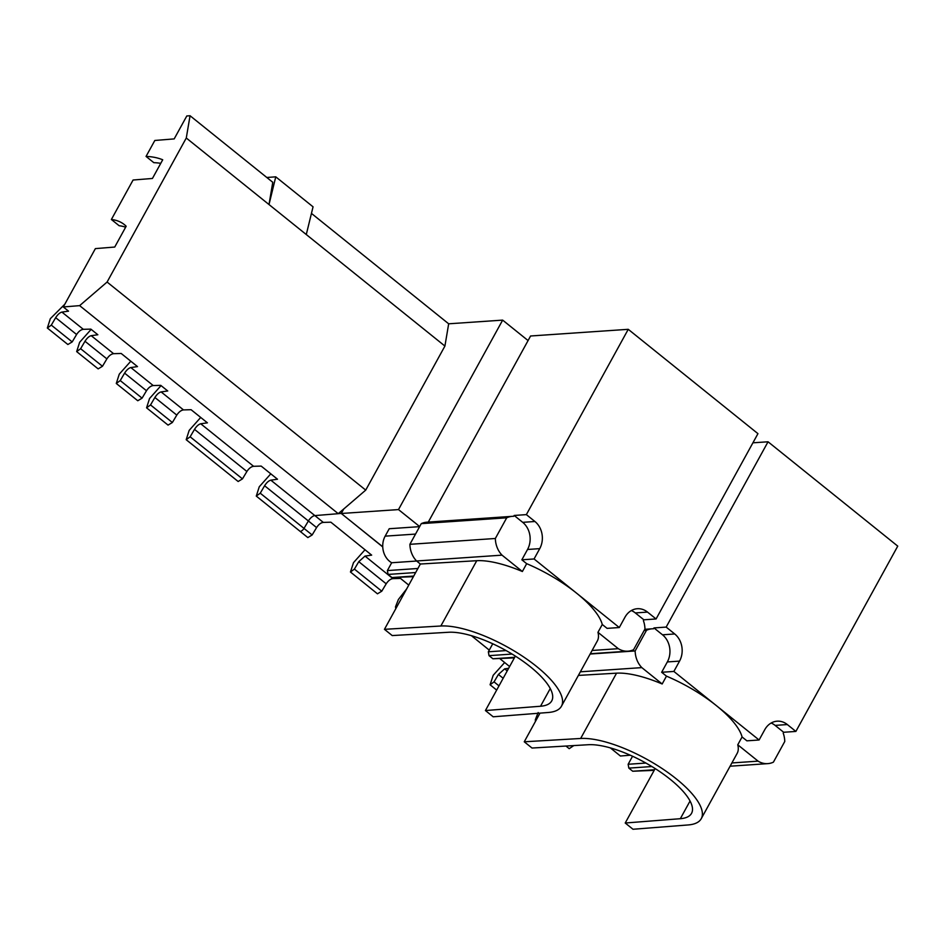 <?xml version="1.0" encoding="UTF-8"?>
<svg xmlns="http://www.w3.org/2000/svg" width="945" height="945" viewBox="0 0 945 945"><rect width="100%" height="100%" fill="white"/><g stroke="black" fill="none" stroke-linecap="round" stroke-linejoin="round"><path stroke-width="1.42" d="M125.638 227.225A113.483 49.624 -51.2 0 0 119.153 225.737L111.38 219.488A113.483 49.624 -51.2 0 1 124.338 224.591A113.483 49.624 -51.2 0 1 126.169 226.245L114.735 247.047L95.374 248.618L63.303 306.96L68.524 311.165L61.85 312.11C59.724 312.689 57.669 314.555 55.672 317.674L51.302 325.115L47.344 328.01L50.333 318.689L64.744 304.29M61.909 312.098L83.314 329.321L90.85 329.12L97.843 334.743L91.169 335.688C89.043 336.278 86.987 338.133 84.991 341.263L80.62 348.705L76.663 351.599L79.652 342.267L91.157 329.368M91.228 335.688L113.601 353.678L121.196 353.477L137.498 366.601L130.776 367.558C128.662 368.148 126.595 370.003 124.598 373.133L120.239 380.575L116.282 383.469L119.271 374.149L130.812 361.214M130.835 367.546L153.22 385.548L160.756 385.359L167.749 390.982L161.063 391.927C158.949 392.518 156.882 394.372 154.886 397.491L150.527 404.933L146.569 407.827L149.546 398.506L161.063 385.595M161.123 391.915L183.495 409.917L191.091 409.705L207.404 422.828L200.683 423.785C198.556 424.376 196.501 426.242 194.505 429.361L190.146 436.803L186.189 439.697L189.177 430.377L200.706 417.442M200.742 423.785L253.591 466.298L261.186 466.098L277.499 479.221L270.778 480.178C268.652 480.769 266.596 482.623 264.6 485.754L260.241 493.195L256.284 496.09L259.261 486.769L270.802 473.835M160.756 163.331A189.626 82.924 -51.2 0 0 153.822 162.67L146.05 156.421A189.626 82.924 -51.2 0 1 162.717 159.776L152.44 178.463L133.08 180.022L111.38 219.488M63.303 306.96L79.64 305.637L107.092 282.047L186.283 138.005L190.051 115.739L186.803 115.963L174.187 138.903L154.826 140.474L146.05 156.421M413.402 576.663L391.939 577.549L388.064 574.43L387.379 570.579L391.679 562.747A18.156 15.132 -93.9 0 1 385.158 536.146L389.234 528.727L419.604 526.648M526.365 514.623L534.917 521.498A19.538 16.301 -93.9 0 1 539.737 548.643L534.067 558.967L619.294 627.539L624.976 617.203A19.538 16.301 -93.9 0 1 637.332 608.722A19.538 16.301 -93.9 0 1 647.526 612.1L656.078 618.963L757.949 433.66L628.248 329.321L526.365 514.623L514.163 515.462L513.69 516.313A22.172 18.487 86.1 0 0 512.332 516.336L426.88 522.183A22.172 18.487 86.1 0 0 421.257 523.648L419.663 526.566L398.495 509.579L341.275 513.489L343.744 508.989L365.727 490.112L444.918 346.059L448.674 323.804L311.448 213.405M382.737 546.765L341.275 513.489M419.663 526.566L409.894 544.32A22.172 18.487 86.1 0 0 416.58 560.987L420.348 564.023L476.752 560.704A76.71 25.834 -151.2 0 1 522.372 571.512L526.672 563.681L521.853 559.806L527.534 549.47A19.538 16.301 -93.9 0 0 522.703 522.337L514.163 515.462M485.423 710.545L493.184 716.794L548.348 712.483A76.71 25.834 -151.2 0 0 561.448 706.222A76.71 25.834 -151.2 0 0 522.668 656.314A76.71 25.834 -151.2 0 0 440.854 626.003L384.45 629.323L392.222 635.572L448.568 632.264A65.618 22.101 28.8 0 1 518.557 658.181A65.618 22.101 28.8 0 1 551.738 700.883A65.618 22.101 28.8 0 1 540.528 706.246L485.423 710.545L515.356 656.102M384.45 629.323L420.348 564.023M524.251 741.79L532.023 748.038L588.369 744.719A65.618 22.101 28.8 0 1 658.358 770.647A65.618 22.101 28.8 0 1 691.539 813.35A65.618 22.101 28.8 0 1 680.329 818.701L625.224 823.012L632.985 829.261L688.149 824.95A76.71 25.834 -151.2 0 0 701.249 818.689A76.71 25.834 -151.2 0 0 662.469 768.769A76.71 25.834 -151.2 0 0 580.655 738.47L524.251 741.79L539.997 713.132M625.224 823.012L655.157 768.568M256.284 496.09L299.872 531.149A3.603 1.571 -51.2 0 0 299.872 531.149L307.834 537.587L312.145 534.976L316.575 527.582C318.654 524.44 320.887 522.703 323.296 522.396L330.868 522.195L371.657 555.128L365.018 556.085L358.781 561.673L354.41 569.103L350.453 572.008L353.489 562.665L365.018 549.766M535.461 721.413L535.319 719.795L538.166 712.542M508.658 668.28L504.654 668.859L498.417 674.447L494.046 681.877L490.089 684.771L493.207 675.273L504.654 662.539M395.825 608.639L395.494 606.867L398.4 599.484L406.669 588.912M350.453 572.008L377.457 593.814L381.768 591.204L386.198 583.809C388.277 580.667 390.509 578.931 392.919 578.623L400.491 578.423L408.76 585.097M190.051 115.739L272.762 182.279L269.006 204.545L275.763 176.833L266.797 177.483M186.283 138.005L444.918 346.059M512.332 516.336A22.172 18.487 86.1 0 0 506.709 517.813L495.345 538.485A22.172 18.487 86.1 0 0 502.031 555.152L522.372 571.512M502.031 555.152L416.58 560.987M561.448 706.222L597.346 640.923A76.71 25.834 -151.2 0 0 597.961 632.323L602.272 624.491A76.71 25.834 -151.2 0 0 576.674 593.247A76.71 25.834 -151.2 0 0 526.672 563.681M534.067 558.967L521.853 559.806M701.249 818.689L737.147 753.389A76.71 25.834 -151.2 0 0 737.761 744.79L742.073 736.958L746.893 740.833L759.095 739.994L764.777 729.67A19.538 16.301 -93.9 0 1 777.133 721.189A19.538 16.301 -93.9 0 1 787.339 724.555L795.879 731.43L897.75 546.127L768.049 441.787L752.917 442.815M737.761 744.79L758.103 761.15A22.172 18.487 86.1 0 0 767.777 763.631A22.172 18.487 86.1 0 0 773.4 762.166L784.763 741.494A22.172 18.487 86.1 0 0 783.204 733.119L783.665 732.269L775.124 725.394A19.538 16.301 -93.9 0 0 771.132 723.031M768.049 441.787L666.166 627.09L653.964 627.929L653.503 628.779A22.172 18.487 86.1 0 0 652.133 628.803A22.172 18.487 86.1 0 0 646.51 630.28L635.146 650.951A22.172 18.487 86.1 0 0 641.832 667.619L662.173 683.979A76.71 25.834 -151.2 0 0 616.553 673.171L578.387 675.415M641.832 667.619L580.372 671.812M666.166 627.09L674.718 633.965A19.538 16.301 -93.9 0 1 679.549 661.11L673.868 671.434L661.654 672.273L666.473 676.147L662.173 683.979M673.868 671.434L716.475 705.714A76.71 25.834 -151.2 0 0 666.473 676.147M653.964 627.929L662.504 634.804A19.538 16.301 -93.9 0 1 667.335 661.937L661.654 672.273M428.286 522.089L528.078 340.566L502.657 320.119L448.674 323.804M398.495 509.579L502.657 320.119M186.189 439.697L238.152 481.501L242.463 478.891L246.881 471.496C248.913 468.401 251.134 466.676 253.532 466.298L253.591 466.298M146.569 407.827L168.056 425.108L172.368 422.51L176.786 415.103C178.818 412.02 181.038 410.284 183.436 409.917L183.495 409.917M116.282 383.469L137.769 400.751L142.081 398.14L146.487 390.734C148.53 387.651 150.751 385.926 153.149 385.548L153.22 385.548M76.663 351.599L98.162 368.881L102.473 366.27L106.879 358.876C108.923 355.781 111.132 354.056 113.53 353.678L113.601 353.678M47.344 328.01L67.863 344.512L72.186 341.913L76.592 334.506C78.636 331.423 80.857 329.687 83.243 329.321L83.314 329.321M79.64 305.637L338.215 513.655L343.744 508.989M630.268 755.209L620.404 756.012L610.364 747.908M107.092 282.047L365.727 490.112M646.51 630.28L644.183 630.433M635.146 650.951L590.153 654.023M758.103 761.15L731.902 762.946M795.879 731.43L783.665 732.269M597.961 632.323L618.302 648.683A22.172 18.487 86.1 0 0 627.976 651.176A22.172 18.487 86.1 0 0 633.587 649.699L644.962 629.027A22.172 18.487 86.1 0 0 643.403 620.652L643.864 619.802L656.078 618.963M628.248 329.321L530.582 335.995L528.078 340.566M506.709 517.813L421.257 523.648M495.345 538.485L409.894 544.32M618.302 648.683L592.102 650.479M631.331 610.564A19.538 16.301 -93.9 0 1 635.323 612.927L643.864 619.802M602.272 624.491L607.092 628.366L619.294 627.539M742.073 736.958A76.71 25.834 -151.2 0 0 716.475 705.714L759.095 739.994M306.286 234.537L313.055 206.825L275.763 176.833M343.696 508.953L341.239 513.407L338.215 513.655M565.96 746.042L569.197 748.664L573.804 745.581M471.401 635.678L489.274 650.113M500.106 658.854L509.615 666.544M352.32 522.361L382.749 546.931M654.176 770.352L632.713 771.238L628.827 768.12L628.141 764.269L632.548 756.248M514.363 657.885L492.912 658.771L489.026 655.653L488.341 651.802L492.747 643.781M391.679 562.747L416.639 561.035M354.41 569.103L381.768 591.204M299.872 531.149A3.603 1.571 -51.2 0 0 303.995 528.397L312.145 534.976M494.046 681.877L498.984 685.869M358.781 561.673L386.198 583.809M260.241 493.195L303.995 528.397L308.389 520.978L316.575 527.582M498.417 674.447L503.165 678.274M365.018 556.085L392.919 578.623M264.6 485.754L308.389 520.978A6.65 2.906 128.8 0 1 314.862 515.592L323.296 522.396M504.654 668.859L507.205 670.915M270.837 480.166L314.862 515.592L338.275 513.69M190.146 436.803L242.463 478.891M150.527 404.933L172.368 422.51M120.239 380.575L142.081 398.14M80.62 348.705L102.473 366.27M51.302 325.115L72.186 341.913M194.505 429.361L246.881 471.496M154.886 397.491L176.786 415.103M124.598 373.133L146.487 390.734M84.991 341.263L106.879 358.876M55.672 317.674L76.592 334.506M674.718 633.965L662.504 634.804M679.549 661.11L667.335 661.937M787.339 724.555L775.124 725.394M534.917 521.498L522.703 522.337M539.737 548.643L527.534 549.47M647.526 612.1L635.323 612.927M580.655 738.47L616.553 673.171M680.329 818.701L690.051 801.017M440.854 626.003L476.752 560.704M540.528 706.246L550.25 688.551M632.713 771.238L654.495 769.75M628.827 768.12L651.896 766.537M628.141 764.269L645.907 763.052M492.912 658.771L514.694 657.283M489.026 655.653L512.095 654.07M488.341 651.802L506.107 650.585M391.939 577.549L413.733 576.06M388.064 574.43L415.67 572.54M387.379 570.579L417.891 568.488M385.158 536.146L415.528 534.079M490.089 684.771L496.668 690.086M652.133 628.803L644.809 629.311M767.777 763.631L730.107 766.206M627.976 651.176L590.306 653.739"/></g></svg>
